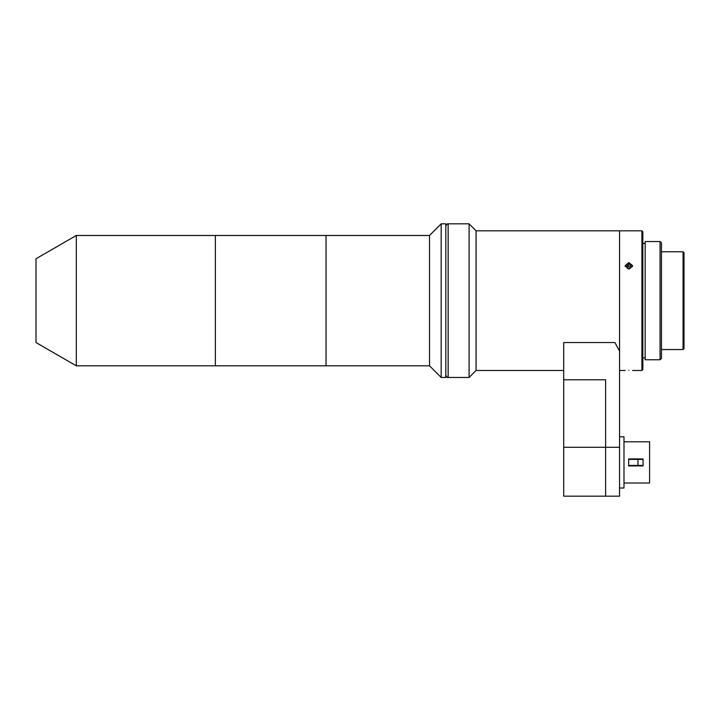 <?xml version="1.0" encoding="UTF-8"?>
<svg xmlns="http://www.w3.org/2000/svg" width="720" height="720" viewBox="0 0 720 720"><rect width="100%" height="100%" fill="white"/><g stroke="black" fill="none" stroke-linecap="round" stroke-linejoin="round"><path stroke-width="1.08" d="M76.311 235.476L36 258.75L36 342.54L76.311 365.823L215.361 365.823L215.361 235.476L215.361 365.823L326.043 365.823L326.043 235.476L76.311 235.476L76.311 365.823M683.073 251.766L684 252.702L684 348.597L683.073 349.524L683.073 251.766L661.455 251.766M610.254 342.54L573.012 342.54M476.073 370.476L469.098 377.46L469.098 223.839L476.073 230.823L476.073 370.476L563.706 370.476M619.56 300.645L619.56 496.161L563.706 496.161L563.706 342.54L614.907 342.54L619.56 351.135L619.56 230.823L619.56 300.645M628.641 465.435L637.956 465.435L637.956 459.387L643.068 459.387M628.641 459.387L637.956 459.387M637.956 465.435L643.068 465.435M619.56 436.806L623.988 436.806L623.988 488.016L619.56 488.016M628.641 458.919L643.068 458.919L643.068 465.903L628.641 465.903L628.641 458.919M623.988 441.81L649.584 441.81L649.584 483.012L623.988 483.012M619.56 447.282L605.601 447.282L605.601 496.161L605.601 379.782L563.706 379.782L605.601 379.782L605.601 447.282L563.706 447.282M628.875 262.557L625.149 265.734L628.875 269.01L632.601 265.734L628.875 262.557M628.875 370.377C624.069 370.485 624.069 370.485 628.875 370.377C633.672 370.485 633.672 370.485 628.875 370.377M641.907 230.823L642.834 231.75L642.834 369.54L641.907 370.476L641.907 230.823L476.073 230.823M660.06 241.533L661.455 242.928L661.455 358.371L660.06 359.766L660.06 241.533L645.165 241.533L645.165 359.766L660.06 359.766M626.508 266.364L628.119 264.798L630.486 265.23L631.242 267.219L629.631 268.776L627.264 268.353L626.508 266.364M627.021 267.723L628.119 266.661L628.119 264.798M630.72 267.723L630.486 265.23M632.466 266.58A3.6 3.123 0 0 0 630.045 263.835A3.6 3.123 0 0 0 626.184 264.708A3.6 3.123 0 0 0 625.275 266.58M628.119 266.661L630.486 267.093M429.525 300.645L429.525 235.476L326.043 235.476L326.043 365.823L429.525 365.823L429.525 300.645M441.162 223.839L445.815 223.839L445.815 377.46L441.162 377.46L441.162 223.839L429.525 235.476M469.098 223.839L448.146 223.839L448.146 377.46C447.66 377.964 446.886 377.19 445.815 375.129M661.455 349.524L683.073 349.524M469.098 377.46L448.146 377.46M448.146 223.839C447.66 223.335 446.886 224.109 445.815 226.17M641.907 370.476L632.601 370.476M625.149 370.476L619.56 370.476M645.165 357.903L642.834 357.903M645.165 243.387L642.834 243.387M429.525 365.823L441.162 377.46"/></g></svg>
